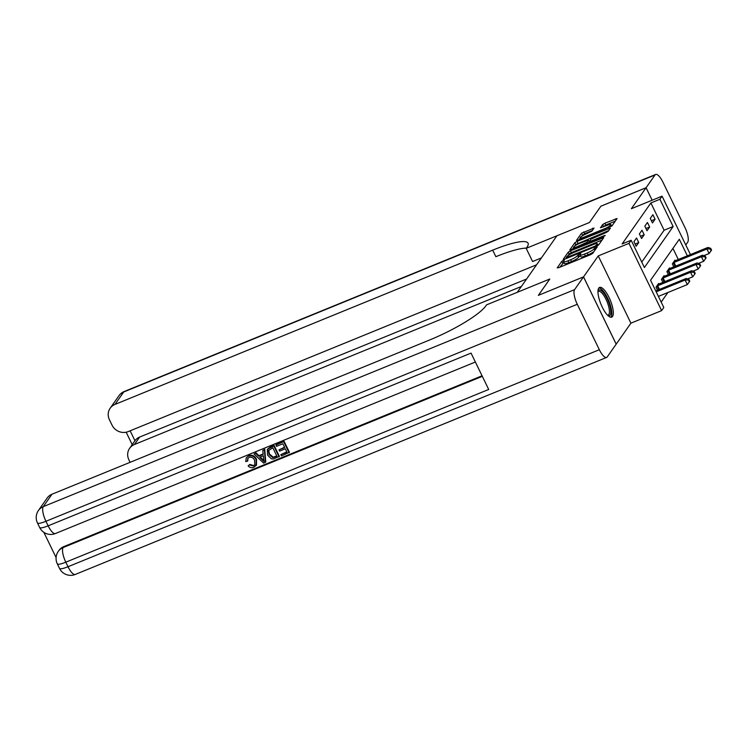 <?xml version="1.0" encoding="UTF-8"?>
<svg xmlns="http://www.w3.org/2000/svg" width="749" height="749" viewBox="0 0 749 749"><rect width="100%" height="100%" fill="white"/><g stroke="black" fill="none" stroke-linecap="round" stroke-linejoin="round"><path stroke-width="1.12" d="M563.323 260.427L561.778 261.364L557.237 267.842L558.585 267.73L590.512 254.688L592.721 253.349L597.262 246.87L594.191 248.724A6.46 1.226 -25.9 0 1 587.141 252.993L584.482 254.08A6.46 1.226 -25.9 0 1 580.035 254.95A6.46 1.226 -25.9 0 1 580.175 254.445L580.793 253.499L579.82 253.696L577.694 255.465A6.46 1.226 -25.9 0 1 570.644 259.734L567.985 260.821A6.46 1.226 -25.9 0 1 563.538 261.691A6.46 1.226 -25.9 0 1 563.679 261.186L564.297 260.24L563.323 260.427M563.875 262.393L559.831 267.215M580.372 255.652L578.574 257.281L577.694 255.465M598.76 288.093A16.047 5.084 67.8 0 0 601.578 305.676A16.047 5.084 67.8 0 0 611.718 317.136A16.047 5.084 67.8 0 0 612.532 316.452A16.047 5.084 67.8 0 0 609.714 298.879A16.047 5.084 67.8 0 0 599.574 287.419A16.047 5.084 67.8 0 0 598.76 288.093M594.06 228.08L581.552 233.182L576.505 240.373L577.854 240.26L611.98 225.889L617.073 218.539L604.864 223.23L602.664 224.56L600.455 227.799L607.214 225.337A5.402 1.021 -25.9 0 1 610.931 224.606A5.402 1.021 -25.9 0 1 604.92 228.595L583.902 237.18A5.402 1.021 -25.9 0 1 580.185 237.91A5.402 1.021 -25.9 0 1 586.195 233.922L591.897 231.151L594.06 228.08M641.753 262.094L664.11 230.224L650.872 202.96L659.906 199.271L662.079 196.163L690.456 254.585M600.913 206.19L589.444 222.509L600.885 206.209L646.059 187.756L631.36 208.709L662.079 196.163M541.387 257.928L532.595 261.523L526.191 248.34L589.444 222.509L556.919 235.795L517.269 292.316L549.803 279.021L486.55 304.862L485.764 305.976A51.447 9.728 154.1 0 1 429.692 339.962L51.971 494.228L43.264 506.652L574.595 289.638L583.518 276.905L616.184 344.166L630.911 323.175L661.629 310.629L628.973 243.369L631.145 240.26L644.393 267.524L673.145 226.535L659.906 199.271M538.372 295.349L549.803 279.021L538.344 295.359L583.546 276.877L616.202 344.137M630.911 323.175L598.245 255.915L583.546 276.877M598.245 255.915L628.973 243.369M650.872 202.96L622.11 243.949L631.145 240.26M570.448 250.812L568.248 252.141L563.201 259.332L564.549 259.22L596.485 246.178L598.685 244.848L603.731 237.648L570.448 250.812L571.337 252.628L569.137 253.958L567.901 255.718M569.858 249.857L574.904 242.667L577.105 241.328L610.426 228.014L608.216 231.254L606.016 232.583L590.867 239.212L589.388 241.412L590.783 241.131L604.265 235.626L605.239 235.439L603.666 236.487L569.961 250.082M685.775 244.96L687.676 242.245A12.349 3.904 67.8 0 0 684.998 227.612L662.931 182.166A12.349 3.904 67.8 0 0 655.647 174.461A12.349 3.904 67.8 0 0 655.019 174.985L646.087 187.718L652.154 200.217L646.059 187.756M636.135 246.262L638.747 242.536L636.547 237.995L633.935 241.721L636.135 246.262M641.584 238.5L644.196 234.774L641.987 230.224L639.374 233.95L641.584 238.5M647.033 230.739L649.645 227.013L647.436 222.462L644.823 226.189L647.033 230.739M652.473 222.968L655.085 219.242L652.885 214.701L650.272 218.427L652.473 222.968M661.17 302.09L667.883 292.513M678.341 259.538L672.92 248.387M657.482 290.209L656.002 287.167L658.614 283.44L658.923 284.086M662.921 282.448L661.442 279.396L664.054 275.669L664.372 276.315M668.37 274.686L666.891 271.634L669.503 267.908L669.821 268.554M673.819 266.925L672.34 263.873L674.952 260.146L675.261 260.792M687.376 255.849L679.324 239.259L650.572 280.248L663.811 307.521L661.629 310.629M664.11 230.224L673.145 226.535M638.747 242.536L635.058 244.043M644.196 234.774L640.507 236.281M649.645 227.013L645.956 228.52M655.085 219.242L651.396 220.749M563.538 261.691L564.418 263.508A6.46 1.226 -25.9 0 0 568.865 262.637L567.985 260.821M578.574 257.281A6.46 1.226 -25.9 0 1 571.534 261.551L568.865 262.637M580.035 254.95L580.915 256.776A6.46 1.226 -25.9 0 0 585.362 255.896L584.482 254.08M593.948 251.598A6.46 1.226 -25.9 0 1 588.031 254.81L585.362 255.896M602.018 240.092L571.337 252.628M566.263 258.049L565.804 258.714M566.16 257.647L595.127 246.121L597.29 244.305A6.46 1.226 -25.9 0 0 597.43 243.799A6.46 1.226 -25.9 0 0 592.983 244.67L573.828 252.497A6.46 1.226 -25.9 0 0 566.778 256.767L566.16 257.647M572.451 249.23L573.687 247.47M574.68 246.056L575.784 244.483L574.904 242.667M608.665 230.617L575.784 244.483M579.632 243.359A5.402 1.021 -25.9 0 0 573.622 247.357A5.402 1.021 -25.9 0 0 577.339 246.627L586.954 242.264L588.424 240.064L579.632 243.359M589.154 241.815L588.948 242.489M615.313 221.133L605.744 225.046L603.095 227.013M592.347 230.523L584.632 233.669L581.374 236.515M580.269 238.079L579.099 239.755M658.408 296.389L687.32 284.583L685.11 280.032L686.196 278.488L655.75 290.921M656.199 291.848L685.11 280.032L688.443 279.976L689.333 281.793L689.763 281.175L688.883 279.349L688.443 279.976M686.196 278.488L688.883 279.349M689.333 281.793L687.32 284.583M687.582 278.928L692.759 276.821L690.559 272.271L691.645 270.717L657.903 284.442M656.704 286.155L690.559 272.271L693.892 272.215L694.772 274.031L695.212 273.404L694.332 271.587L693.892 272.215M691.645 270.717L694.332 271.587M694.772 274.031L692.759 276.821M693.031 271.166L698.208 269.05L695.999 264.509L697.094 262.955L663.352 276.681M662.153 278.385L695.999 264.509L699.341 264.444L700.221 266.269L700.661 265.642L699.772 263.826L699.341 264.444M697.094 262.955L699.772 263.826M700.221 266.269L698.208 269.05M698.48 263.405L703.657 261.289L701.448 256.748L702.534 255.194L668.791 268.919M667.602 270.623L701.448 256.748L704.79 256.682L705.67 258.499L706.101 257.881L705.221 256.064L704.79 256.682M702.534 255.194L705.221 256.064M705.67 258.499L703.657 261.289M703.92 255.643L709.097 253.527L706.897 248.986L707.983 247.432L674.24 261.158M673.042 262.862L706.897 248.986L710.23 248.921L711.11 250.737L711.55 250.119L710.67 248.303L710.23 248.921M707.983 247.432L710.67 248.303M711.11 250.737L709.097 253.527M597.983 291.061A13.894 4.4 -112.2 0 1 600.511 290.144A13.894 4.4 -112.2 0 1 609.686 305.218A13.894 4.4 -112.2 0 1 608.019 315.647M607.608 315.245A12.864 4.073 67.8 0 0 608.16 315.142A12.864 4.073 67.8 0 0 607.795 303.626A12.864 4.073 67.8 0 0 599.883 291.455A12.864 4.073 67.8 0 0 598.432 291.324A12.864 4.073 67.8 0 0 597.964 291.642M610.8 317.239A15.944 5.046 67.8 0 0 609.424 302.362A15.944 5.046 67.8 0 0 599.968 288.262A15.944 5.046 67.8 0 0 598.854 287.981M247.956 458.173L247.769 460.841L245.719 461.599L246.299 457.751L248.724 455.664C252.198 454.596 254.791 455.804 256.504 459.287L256.523 465.026L253.845 467.339C251.673 468.153 249.763 467.666 248.125 465.869L249.838 464.417L253.649 465.55L254.988 464.652M246.299 457.751L248.724 455.664M262.787 450.439L264.762 449.288L265.745 461.946L263.676 463.154L254.07 454.006L255.699 453.342L258.564 456.188L263.18 454.306L262.787 450.439L264.406 449.784L265.399 462.442M254.07 454.006L256.046 452.845L258.911 455.692L263.152 453.96M280.819 454.643L286.933 452.143L285.303 448.782L279.602 451.113L278.993 449.859L284.695 447.528L282.86 443.754L276.465 446.367L276.203 444.606L284.124 441.376L289.423 452.284L281.427 455.898L280.819 454.643L286.792 451.844M278.993 449.859L284.554 447.228M43.845 532.324L56.1 557.574M574.595 289.638A12.349 3.904 67.8 0 0 577.273 304.272L45.942 521.285L48.151 525.826L471.046 353.107L488.694 389.461L65.8 562.19A12.349 3.904 -112.2 0 1 63.122 547.556A12.349 11.478 -145 0 0 58.31 551.367L58.965 550.44A12.349 11.478 35 0 1 63.777 546.62L63.122 547.556L482.328 376.335M482.056 375.783L63.777 546.62M267.337 449.353L270.23 447.05L274.115 445.458L279.414 456.366L273.366 459.006L271.41 458.865L267.552 455.102L267.337 449.353L273.769 445.955L279.068 456.862M577.273 304.272L599.34 349.717A12.349 3.904 67.8 0 0 606.624 357.423A12.349 3.904 67.8 0 0 607.252 356.899L616.184 344.166M583.518 276.905L538.344 295.359M38.452 510.462A12.349 12.349 0 0 0 37.45 522.952A12.349 2.331 154.1 0 0 45.942 521.285A12.349 3.904 -112.2 0 1 43.264 506.652A12.349 11.478 -145 0 0 38.452 510.462L47.159 498.048A12.349 11.478 35 0 1 51.971 494.228M275.857 445.103L284.124 441.376M283.777 441.873L289.077 452.78M272.851 447.836L268.432 450.57L269.088 454.503L272.823 457.639L276.924 456.235L272.851 447.836M268.676 450.083L269.434 454.006L273.179 457.143L276.784 455.935M269.883 447.546L270.23 447.05M273.769 445.955L274.115 445.458M269.088 454.503L269.434 454.006M272.823 457.639L273.179 457.143M274.724 457.124L275.08 456.628M263.685 459.221L263.33 455.748L259.631 457.264L263.929 461.543L263.685 459.221M264.406 449.784L264.762 449.288M258.564 456.188L258.911 455.692M255.699 453.342L256.046 452.845M260.231 457.012L264.275 461.047M248.125 465.869L249.492 464.914L253.302 466.047L254.819 464.914L254.632 460.41C253.527 457.808 251.692 456.787 249.136 457.358L247.769 458.397L247.423 461.337M253.302 466.047L253.649 465.55M249.492 464.914L249.838 464.417M248.378 456.16C251.851 455.092 254.445 456.3 256.158 459.783L256.504 459.287M256.158 459.783L256.177 465.522M526.191 248.34L526.978 247.226A51.447 9.728 -25.9 0 0 528.073 243.21A51.447 9.728 -25.9 0 0 492.683 250.147L114.972 404.423A12.349 11.478 -145 0 0 110.159 408.242A12.349 11.478 -145 0 0 109.429 419.758L112.032 425.123A12.349 11.478 -145 0 0 128.173 431.602L536.574 264.79M646.087 187.718L600.904 206.172M521.37 286.474L134.436 444.503A12.349 11.478 -145 0 0 129.624 448.323A12.349 11.478 -145 0 0 128.894 459.839L130.092 462.32M130.129 430.797L134.951 440.73A12.349 11.478 35 0 1 139.66 437.051L134.436 444.503M526.594 279.021L139.66 437.051M526.36 248.106A51.447 9.728 -25.9 0 0 495.866 256.692L492.683 250.147M134.951 440.73L129.624 448.323M562.668 263.18L561.778 261.364M595.502 249.38L594.781 247.891M579.164 256.439L578.284 254.623M571.534 261.551L570.644 259.734M588.031 254.81L587.141 252.993M594.912 250.222L594.191 248.724M602.898 238.837L602.383 237.77M569.137 253.958L568.248 252.141M567.349 258.077L567.096 257.572M595.371 246.627L595.127 246.121M597.028 245.934L596.672 245.185M597.861 245.485L597.29 244.305M577.985 243.144L577.105 241.328M609.546 229.353L609.031 228.286M591.027 241.646L590.783 241.131M577.591 247.133L577.339 246.627M584.997 244.108L584.744 243.603M587.375 243.135L586.954 242.264M589.266 242.039L588.386 240.223M584.154 237.686L583.902 237.18M605.173 229.1L604.92 228.595M603.544 226.376L602.664 224.56M605.744 225.046L604.864 223.23M616.202 219.878L615.678 218.811M582.432 234.999L581.552 233.182M584.632 233.669L583.752 231.853M593.227 229.26L592.712 228.192M658.736 289.694L656.957 286.024M659.457 289.404L657.659 285.706M664.185 281.933L662.406 278.263M664.906 281.643L663.108 277.945M669.634 274.171L667.846 270.501M670.355 273.881L668.557 270.183M675.074 266.41L673.295 262.74M675.795 266.11L673.997 262.412M58.31 551.367A12.349 12.349 0 0 0 57.308 563.857A12.349 2.331 154.1 0 0 65.8 562.19L68.009 566.731L599.34 349.717M75.293 574.436A12.349 3.904 -112.2 0 1 68.009 566.731A12.349 2.331 -25.9 0 1 59.517 568.397A12.349 12.349 0 0 0 75.293 574.436L606.624 357.423M55.435 533.531A12.349 3.904 -112.2 0 1 48.151 525.826A12.349 2.331 -25.9 0 1 39.66 527.493A12.349 12.349 0 0 0 55.435 533.531L475.372 362.02M262.075 459.699L262.422 459.203M655.019 174.985L123.688 391.999L114.972 404.423M123.688 391.999A12.349 3.904 -112.2 0 1 124.315 391.474A12.349 12.349 0 0 0 118.876 395.818A12.349 11.478 35 0 1 123.688 391.999M566.459 258.442L566.132 257.759M598.151 245.298L597.43 243.799M589.753 242.161L589.388 241.412M574.193 248.518L573.622 247.357M589.313 241.88L588.424 240.064M580.756 239.081L580.185 237.91M611.69 226.17L610.931 224.606M57.308 563.857L59.517 568.397M37.45 522.952L39.66 527.493M655.647 174.461L124.315 391.474M118.876 395.818L110.159 408.242M126.169 432.21L132.208 444.644"/></g></svg>

